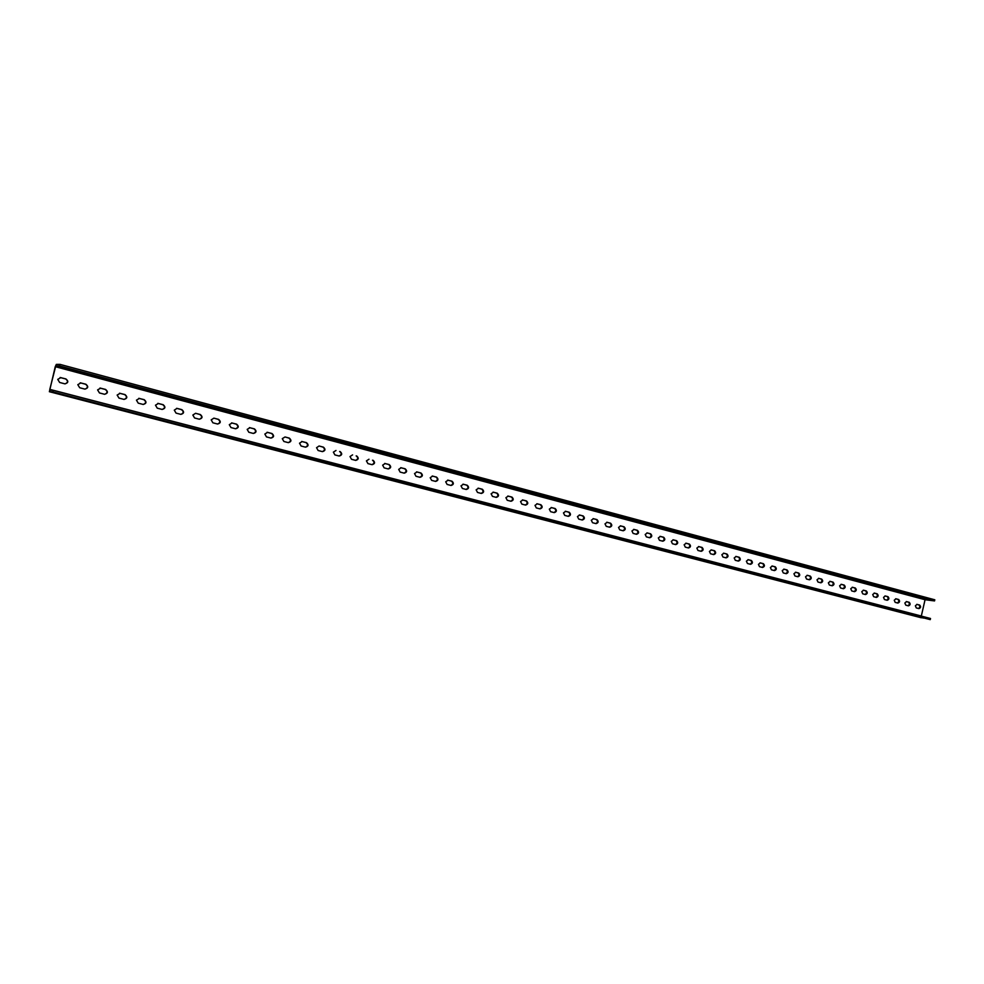 <?xml version="1.0" encoding="UTF-8"?>
<svg xmlns="http://www.w3.org/2000/svg" width="984" height="984" viewBox="0 0 984 984"><rect width="100%" height="100%" fill="white"/><g stroke="black" fill="none" stroke-linecap="round" stroke-linejoin="round"><path stroke-width="1.48" d="M914.087 595.714L917.26 596.587L914.087 595.714M903.472 592.86L906.682 593.746L903.472 592.86M892.759 589.994L896.006 590.88L892.759 589.994M881.935 587.079L885.219 587.989L881.935 587.079M871.012 584.152L874.333 585.062L871.012 584.152M859.979 581.187L863.337 582.11L859.979 581.187M848.835 578.198L852.23 579.133L848.835 578.198M837.593 575.173L841.025 576.12L837.593 575.173M826.228 572.122L829.696 573.082L826.228 572.122M814.74 569.047L818.257 570.019L814.74 569.047M803.153 565.935L806.708 566.907L803.153 565.935M791.444 562.787L795.035 563.783L791.444 562.787M779.611 559.613L783.252 560.622L779.611 559.613M767.655 556.403L771.345 557.424L767.655 556.403M755.589 553.168L759.316 554.189L755.589 553.168M743.387 549.896L747.163 550.929L743.387 549.896M731.063 546.587L734.888 547.633L731.063 546.587M718.615 543.242L722.477 544.312L718.615 543.242M706.032 539.859L709.944 540.942L706.032 539.859M693.314 536.452L697.275 537.547L693.314 536.452M680.461 532.996L684.483 534.103L680.461 532.996M667.472 529.515L671.543 530.634L667.472 529.515M654.348 525.985L658.468 527.129L654.348 525.985M641.076 522.43L645.258 523.574L641.076 522.43M627.669 518.826L631.9 519.995L627.669 518.826M614.114 515.186L618.395 516.366L614.114 515.186M600.4 511.508L604.742 512.701L600.4 511.508M586.55 507.781L590.941 508.999L586.55 507.781M572.54 504.029L576.993 505.259L572.54 504.029M558.371 500.229L562.885 501.471L558.371 500.229M544.041 496.379L548.617 497.646L544.041 496.379M529.564 492.492L534.201 493.771L529.564 492.492M514.903 488.556L519.613 489.86L514.903 488.556M500.093 484.583L504.853 485.899L500.093 484.583M485.112 480.561L489.934 481.889L485.112 480.561M469.946 476.49L474.854 477.843L469.946 476.49M454.608 472.369L459.589 473.747L454.608 472.369M439.098 468.199L444.141 469.602L439.098 468.199M423.403 463.993L428.52 465.407L423.403 463.993M407.524 459.725L412.714 461.164L407.524 459.725M391.46 455.42L396.724 456.871L391.46 455.42M375.199 451.053L380.537 452.529L375.199 451.053M358.742 446.638L364.166 448.138L358.742 446.638M342.1 442.16L347.598 443.686L342.1 442.16M325.237 437.634L330.821 439.184L325.237 437.634M308.177 433.058L313.847 434.633L308.177 433.058M290.907 428.421L296.664 430.02L290.907 428.421M273.429 423.735L279.272 425.346L273.429 423.735M255.729 418.975L261.658 420.623L255.729 418.975M237.796 414.166L243.823 415.838L237.796 414.166M219.653 409.295L225.767 410.992L219.653 409.295M201.277 404.363L207.489 406.084L201.277 404.363M182.655 399.369L188.977 401.115L182.655 399.369M163.811 394.301L170.22 396.085L163.811 394.301M144.709 389.184L151.228 390.992L144.709 389.184M125.374 383.981L131.991 385.826L125.374 383.981M105.768 378.729L112.508 380.599L105.768 378.729M85.915 373.391L92.767 375.298L85.915 373.391M65.793 367.991L72.754 369.935L65.793 367.991M907.186 613.893L912.943 615.332L907.186 613.893M896.535 611.138L902.34 612.589L896.535 611.138M885.784 608.346L891.639 609.809L885.784 608.346M874.924 605.529L880.828 607.005L874.924 605.529M863.964 602.688L869.918 604.176L863.964 602.688M852.907 599.822L858.884 601.31L852.907 599.822M841.726 596.919L847.765 598.432L841.726 596.919M830.434 593.992L836.523 595.517L830.434 593.992M819.032 591.027L825.17 592.565L819.032 591.027M807.52 588.051L813.706 589.588L807.52 588.051M795.896 585.025L802.12 586.587L795.896 585.025M784.137 581.987L790.423 583.549L784.137 581.987M772.28 578.899L778.602 580.486L772.28 578.899M760.288 575.788L766.671 577.399L760.288 575.788M748.172 572.651L754.605 574.262L748.172 572.651M735.934 569.478L742.428 571.101L735.934 569.478M723.572 566.267L730.116 567.916L723.572 566.267M711.075 563.033L717.68 564.681L711.075 563.033M698.456 559.761L705.11 561.421L698.456 559.761M685.7 556.452L692.416 558.137L685.7 556.452M672.81 553.106L679.575 554.804L672.81 553.106M659.772 549.724L666.611 551.434L659.772 549.724M646.611 546.304L653.499 548.039L646.611 546.304M633.302 542.861L640.252 544.607L633.302 542.861M619.846 539.367L626.857 541.126L619.846 539.367M606.242 535.837L613.327 537.621L606.242 535.837M592.491 532.27L599.637 534.066L592.491 532.27M578.592 528.666L585.8 530.474L578.592 528.666M564.533 525.013L571.815 526.846L564.533 525.013M550.327 521.336L557.67 523.181L550.327 521.336M535.948 517.609L543.365 519.478L535.948 517.609M521.422 513.832L528.912 515.727L521.422 513.832M506.723 510.019L514.288 511.926L506.723 510.019M491.865 506.17L499.491 508.088L491.865 506.17M476.822 502.271L484.534 504.214L476.822 502.271M461.619 498.322L469.405 500.29L461.619 498.322M446.232 494.337L454.091 496.317L446.232 494.337M430.672 490.29L438.618 492.308L430.672 490.29M414.928 486.207L422.948 488.236L414.928 486.207M399 482.074L407.105 484.128L399 482.074M382.874 477.904L391.066 479.971L382.874 477.904M366.565 473.673L374.842 475.764L366.565 473.673M350.058 469.38L358.422 471.496L350.058 469.38M333.355 465.051L341.805 467.191L333.355 465.051M316.442 460.672L324.991 462.824L316.442 460.672M299.333 456.232L307.967 458.409L299.284 456.268M282.002 451.73L290.735 453.944L281.965 451.779M264.462 447.179L273.294 449.417L264.438 447.228M246.701 442.579L255.631 444.842L246.689 442.628M228.718 437.917L237.747 440.205L228.731 437.917M210.514 433.194L219.653 435.506L210.527 433.243M192.077 428.409L201.314 430.758L192.077 428.409M173.405 423.563L182.753 425.937L173.43 423.624M154.488 418.655L163.947 421.066L154.488 418.655M135.337 413.686L144.906 416.121L135.337 413.686M115.927 408.655L125.608 411.115L115.927 408.655M96.272 403.551L106.063 406.048L96.272 403.551M76.346 398.385L86.272 400.918L76.346 398.385M56.162 393.157L66.211 395.716L56.162 393.157M906.584 601.605L904.849 603.032L905.772 605.148L908.441 605.849C910.372 605.074 910.63 603.893 909.216 602.306L906.449 601.581M895.981 598.801L894.247 600.228L895.157 602.356L897.863 603.069C899.819 602.282 900.077 601.101 898.638 599.502L895.932 598.789M885.28 595.972L883.521 597.399L884.456 599.539L887.187 600.265C889.155 599.477 889.413 598.284 887.962 596.673L885.231 595.96M874.481 593.106L872.71 594.545L873.644 596.698L876.4 597.423C878.38 596.636 878.65 595.431 877.187 593.819L874.333 593.081M863.571 590.216L861.775 591.655L862.734 593.819L865.514 594.557C867.519 593.77 867.777 592.565 866.301 590.941L863.423 590.191M852.55 587.3L850.742 588.739L851.714 590.929L854.518 591.667C856.535 590.867 856.806 589.662 855.317 588.026L852.402 587.264M841.431 584.348L839.61 585.8L840.582 587.989L843.423 588.739C845.453 587.952 845.723 586.735 844.223 585.086L841.271 584.324M830.189 581.372L828.356 582.836L829.34 585.037L832.206 585.788C834.26 585 834.53 583.77 833.005 582.122L830.029 581.347M818.848 578.371L816.991 579.834L817.987 582.048L820.89 582.811C822.956 582.011 823.227 580.781 821.689 579.121L818.688 578.346M807.384 575.332L805.515 576.808L806.523 579.035L809.451 579.797C811.542 578.998 811.812 577.768 810.262 576.095L807.335 575.32M795.81 572.27L793.928 573.746L794.949 575.984L797.901 576.759C800.017 575.96 800.287 574.717 798.713 573.045L795.638 572.233M784.125 569.17L782.219 570.646L783.252 572.909L786.241 573.697C788.369 572.885 788.639 571.643 787.052 569.945L783.953 569.146M772.317 566.046L770.386 567.534L771.431 569.798L774.457 570.597C776.61 569.785 776.88 568.531 775.281 566.833L772.132 566.009M760.386 562.885L758.443 564.373L759.5 566.661L762.551 567.461C764.728 566.649 764.999 565.394 763.375 563.684L760.201 562.848M748.332 559.699L746.376 561.188L747.446 563.488L750.534 564.299C752.723 563.488 752.994 562.221 751.358 560.499L748.148 559.662M736.167 556.477L734.187 557.965L735.269 560.277L738.381 561.101C740.595 560.29 740.878 559.01 739.218 557.276L735.971 556.44M723.867 553.217L721.862 554.718L722.957 557.042L726.106 557.866C728.344 557.055 728.627 555.775 726.955 554.029L723.658 553.18M711.432 549.921L709.415 551.434L710.534 553.771L713.707 554.607C715.971 553.783 716.241 552.504 714.556 550.745L711.235 549.884M698.874 546.6L696.844 548.113L697.964 550.462L701.186 551.311C703.462 550.486 703.745 549.195 702.035 547.436L698.665 546.563M686.192 543.229L684.138 544.755L685.27 547.116L688.517 547.977C690.817 547.153 691.1 545.862 689.378 544.078L685.971 543.193M673.364 539.835L671.297 541.36L672.441 543.746L675.725 544.607C678.05 543.783 678.333 542.479 676.586 540.696L673.142 539.798M660.412 536.403L658.308 537.941L659.477 540.339L662.798 541.2C665.147 540.376 665.43 539.072 663.659 537.264L660.178 536.366M647.312 532.934L645.196 534.472L646.377 536.883L649.735 537.768C652.097 536.944 652.392 535.616 650.596 533.808L647.078 532.898M634.077 529.429L631.937 530.979L633.13 533.402L636.525 534.287C638.923 533.463 639.206 532.135 637.398 530.314L633.831 529.392M620.695 525.886L618.542 527.436L619.748 529.872L623.179 530.782C625.59 529.946 625.885 528.617 624.053 526.772L620.449 525.85M607.177 522.307L605 523.857L606.218 526.317L609.686 527.227C612.122 526.391 612.417 525.05 610.572 523.205L606.907 522.258M593.5 518.679L591.298 520.241L592.54 522.713L596.046 523.636C598.506 522.799 598.801 521.458 596.931 519.589L593.229 518.642M579.687 515.026L577.46 516.588L578.715 519.072L582.257 520.007C584.742 519.171 585.049 517.818 583.155 515.948L579.404 514.976M565.714 511.323L563.463 512.898L564.73 515.395L568.322 516.342C570.831 515.505 571.138 514.14 569.219 512.246L565.419 511.274M551.581 507.584L549.318 509.159L550.597 511.68L554.226 512.627C556.76 511.791 557.067 510.413 555.124 508.519L551.286 507.535M537.301 503.796L535.001 505.382L536.305 507.916L539.982 508.876C542.541 508.039 542.848 506.662 540.88 504.743L536.993 503.747M522.848 499.97L520.536 501.557L521.852 504.115L525.567 505.087C528.162 504.238 528.457 502.861 526.477 500.93L522.529 499.921M508.248 496.108L505.899 497.695L507.24 500.266L510.991 501.25C513.611 500.401 513.919 499.011 511.914 497.08L507.916 496.047M493.476 492.184L491.114 493.796L492.455 496.379L496.256 497.375C498.9 496.526 499.208 495.124 497.178 493.168L493.132 492.135M478.531 488.236L476.145 489.847L477.511 492.443L481.361 493.451C484.03 492.603 484.337 491.188 482.283 489.22L478.175 488.175M463.427 484.226L461.004 485.85L462.394 488.47L466.281 489.491C468.987 488.63 469.294 487.215 467.216 485.235L463.058 484.177M448.138 480.18L445.691 481.803L447.105 484.436L451.041 485.469C453.772 484.62 454.079 483.193 451.976 481.201L447.757 480.118M432.677 476.084L430.205 477.72L431.632 480.364L435.617 481.41C438.372 480.549 438.692 479.122 436.552 477.117L432.271 476.022M417.031 471.939L414.535 473.575L415.974 476.256L420.008 477.314C422.8 476.441 423.12 475.001 420.955 472.984L416.613 471.877M401.201 467.757L398.68 469.393L400.144 472.086L404.227 473.156C407.044 472.283 407.364 470.832 405.174 468.802L400.771 467.683M385.199 463.513L382.641 465.161L384.129 467.867L388.262 468.95C391.103 468.077 391.423 466.625 389.209 464.571L384.744 463.452M368.988 459.221L366.417 460.869L367.918 463.599L372.1 464.694C374.978 463.833 375.298 462.357 373.059 460.291L372.506 460.217C374.683 462.013 374.486 463.489 371.927 464.657M352.592 454.879L349.997 456.539L351.509 459.282L355.741 460.401C358.656 459.516 358.976 458.04 356.712 455.961L356.171 455.887C358.373 457.695 358.176 459.184 355.581 460.352M335.999 450.475L333.367 452.148L334.917 454.916L339.197 456.035C342.137 455.161 342.469 453.673 340.169 451.582L339.64 451.508C341.866 453.329 341.669 454.829 339.049 456.01M319.21 446.035L322.912 447.08C325.163 448.913 324.966 450.426 322.322 451.607L322.457 451.631C325.421 450.758 325.753 449.257 323.428 447.154L319.087 445.998L316.553 447.708L318.115 450.5L322.334 451.607M301.682 441.459L305.975 442.603C308.263 444.448 308.066 445.961 305.384 447.142M302.223 441.533L299.517 443.206L301.104 446.023L305.507 447.166C308.509 446.293 308.841 444.78 306.491 442.665L301.707 441.472M285.016 436.97L282.285 438.655L283.896 441.484L288.349 442.652C291.387 441.767 291.719 440.254 289.333 438.114L285.016 436.97L288.829 438.064C291.141 439.922 290.944 441.447 288.238 442.628M267.045 432.284L271.486 433.464C273.823 435.346 273.626 436.884 270.883 438.064M267.599 432.357L264.844 434.055L266.467 436.908L270.981 438.089C274.056 437.203 274.388 435.678 271.978 433.526L267.451 432.333M249.407 427.622L253.921 428.815C256.295 430.709 256.098 432.247 253.318 433.44M249.973 427.696L247.181 429.393L248.829 432.259L253.392 433.464C256.504 432.566 256.836 431.041 254.401 428.864L249.493 427.634M231.547 422.886L236.135 424.104C238.534 426.011 238.337 427.56 235.545 428.766M232.113 422.96L229.297 424.67L230.969 427.56L235.594 428.778C238.743 427.88 239.075 426.343 236.603 424.153L231.658 422.911M213.885 418.138L211.191 419.885L212.888 422.8L217.575 424.03C220.76 423.132 221.093 421.582 218.583 419.381L213.885 418.138L218.128 419.332C220.564 421.25 220.367 422.825 217.538 424.03M195.582 413.292L199.9 414.51C202.372 416.441 202.175 418.016 199.309 419.221C202.544 418.323 202.876 416.773 200.342 414.547L195.582 413.292L192.852 415.051L194.574 417.979L199.334 419.233M176.591 408.335L181.437 409.615C183.934 411.558 183.737 413.145 180.859 414.362C184.106 413.464 184.438 411.89 181.868 409.651L177.046 408.385L174.291 410.143L176.038 413.108L180.847 414.362M157.809 403.366L162.741 404.67C165.275 406.626 165.078 408.212 162.163 409.442M158.449 403.452L155.484 405.187L157.255 408.163L162.139 409.442C165.423 408.532 165.767 406.958 163.16 404.695L158.03 403.415M138.781 398.336L143.812 399.652C146.37 401.62 146.173 403.219 143.233 404.461M139.433 398.409L136.444 400.156L138.24 403.157L143.184 404.449C146.505 403.538 146.85 401.952 144.205 399.676L139.039 398.385M119.495 393.231L124.636 394.572C127.219 396.552 127.034 398.163 124.07 399.418M120.171 393.317L117.145 395.064L118.966 398.089L123.984 399.393C127.342 398.483 127.686 396.884 125.017 394.596L119.802 393.293M99.962 388.065L105.202 389.43C107.822 391.411 107.637 393.034 104.648 394.301M100.675 388.151L97.6 389.898L99.458 392.948L104.538 394.276C107.933 393.366 108.277 391.755 105.571 389.443L100.306 388.127M80.171 382.825L85.522 384.215C88.179 386.208 87.994 387.844 84.993 389.123M80.909 382.911L77.81 384.67L79.679 387.745L84.833 389.098C88.277 388.176 88.621 386.552 85.866 384.227L80.565 382.899M60.11 377.524L65.584 378.926C68.265 380.931 68.093 382.579 65.067 383.871M60.885 377.61L57.748 379.381L59.643 382.469L64.87 383.846C68.351 382.911 68.708 381.288 65.916 378.938L60.553 377.598M924.603 598.53L927.74 599.404L924.603 598.53M917.728 616.636L923.447 618.063L917.728 616.636M917.076 604.385L915.366 605.812L916.276 607.915L918.921 608.616C920.839 607.829 921.086 606.661 919.696 605.086L916.953 604.361M52.964 391.964L53.357 390.39L930.507 618.493L930.249 619.625L52.964 391.964L49.372 391.706L55.239 366.737L56.322 364.387L59.987 364.375L934.8 599.797L934.542 600.929L59.581 365.95L59.987 364.375M53.357 390.39L49.766 390.144L49.803 389.356L55.571 366.737L55.928 365.95L59.581 365.95M921.307 616.095L925.058 599.723L934.542 600.929M930.249 619.625L49.36 391.706L921.331 617.792M906.252 601.581L908.416 602.147C909.794 603.5 909.622 604.68 907.924 605.713M895.649 598.764L897.851 599.354C899.241 600.707 899.069 601.9 897.346 602.934M884.948 595.935L887.174 596.525C888.577 597.891 888.417 599.084 886.67 600.129M874.136 593.069L876.4 593.672C877.814 595.037 877.654 596.242 875.895 597.288M863.226 590.179L865.514 590.794C866.953 592.171 866.781 593.377 865.01 594.422M852.206 587.264L854.53 587.879C855.982 589.268 855.809 590.486 854.026 591.532M841.074 584.312L843.436 584.939C844.899 586.341 844.727 587.559 842.931 588.616M829.832 581.335L832.23 581.974C833.719 583.377 833.546 584.607 831.726 585.664M818.491 578.334L820.914 578.973C822.415 580.388 822.243 581.63 820.41 582.688M807.028 575.296L809.5 575.947C811 577.374 810.828 578.617 808.983 579.674M795.453 572.233L797.95 572.897C799.475 574.324 799.303 575.578 797.446 576.636M783.756 569.133L786.302 569.81C787.84 571.249 787.667 572.504 785.786 573.574M771.948 566.009L774.519 566.686C776.081 568.137 775.909 569.404 774.002 570.474M760.005 562.848L762.625 563.537C764.199 565 764.027 566.267 762.108 567.337M747.951 559.65L750.62 560.363C752.206 561.827 752.034 563.106 750.091 564.176M735.774 556.427L738.48 557.141C740.091 558.629 739.906 559.908 737.951 560.991M723.474 553.168L726.217 553.894C727.84 555.382 727.668 556.673 725.688 557.756M711.038 549.884L713.818 550.609C715.466 552.11 715.294 553.414 713.302 554.496M698.48 546.551L701.309 547.301C702.97 548.814 702.785 550.105 700.78 551.2M685.786 543.193L688.652 543.943C690.337 545.468 690.153 546.772 688.124 547.867M672.958 539.798L675.873 540.56C677.57 542.098 677.398 543.414 675.331 544.509M660.006 536.366L662.958 537.141C664.667 538.691 664.495 540.007 662.416 541.102M646.906 532.885L649.895 533.685C651.629 535.234 651.457 536.563 649.354 537.67M633.659 529.38L636.697 530.192C638.456 531.754 638.284 533.094 636.156 534.201M620.277 525.837L623.364 526.661C625.148 528.236 624.963 529.577 622.823 530.683M606.747 522.258L609.883 523.082C611.679 524.669 611.495 526.022 609.342 527.141M593.069 518.63L596.255 519.478C598.075 521.077 597.891 522.43 595.714 523.549M579.244 514.976L582.479 515.825C584.324 517.436 584.139 518.802 581.925 519.921M565.271 511.274L568.555 512.135C570.413 513.759 570.228 515.136 568.002 516.256M551.138 507.523L554.472 508.408C556.354 510.044 556.169 511.422 553.918 512.553M536.846 503.747L540.228 504.644C542.135 506.293 541.95 507.67 539.675 508.802M522.393 499.921L525.837 500.831C527.768 502.492 527.572 503.882 525.284 505.013M507.781 496.047L511.274 496.969C513.23 498.642 513.045 500.044 510.721 501.188M493.009 492.135L496.551 493.07C498.531 494.755 498.334 496.17 495.998 497.314M478.064 488.175L481.668 489.134C483.661 490.819 483.476 492.246 481.102 493.39M462.947 484.177L466.601 485.137C468.63 486.846 468.433 488.273 466.035 489.429M447.659 480.118L451.373 481.102C453.415 482.824 453.23 484.263 450.807 485.419M432.185 476.022L435.961 477.031C438.028 478.765 437.843 480.204 435.395 481.361M416.539 471.877L420.377 472.898C422.468 474.645 422.284 476.096 419.799 477.252M400.709 467.683L404.608 468.716C406.724 470.487 406.527 471.951 404.03 473.107M384.695 463.439L388.655 464.497C390.796 466.268 390.599 467.744 388.065 468.901M916.756 604.361L918.884 604.926C920.249 606.255 920.089 607.448 918.392 608.469M925.6 599.231L55.928 365.95M925.058 599.723L55.571 366.737M921.319 616.021L49.803 389.356M919.696 605.086L918.884 604.926M467.216 485.235L466.601 485.137M482.283 489.22L481.668 489.134M497.178 493.168L496.551 493.07M511.914 497.08L511.274 496.969M526.477 500.93L525.837 500.831M540.88 504.743L540.228 504.644M555.124 508.519L554.472 508.408M569.219 512.246L568.555 512.135M583.155 515.948L582.479 515.825M596.931 519.589L596.255 519.478M610.572 523.205L609.883 523.082M624.053 526.772L623.364 526.661M637.398 530.314L636.697 530.192M650.596 533.808L649.895 533.685M663.659 537.264L662.958 537.141M676.586 540.696L675.873 540.56M689.378 544.078L688.652 543.943M702.035 547.436L701.309 547.301M714.556 550.745L713.818 550.609M726.955 554.029L726.217 553.894M739.218 557.276L738.48 557.141M751.358 560.499L750.62 560.363M763.375 563.684L762.625 563.537M775.281 566.833L774.519 566.686M787.052 569.945L786.302 569.81M798.713 573.045L797.95 572.897M810.262 576.095L809.5 575.947M821.689 579.121L820.914 578.973M833.005 582.122L832.23 581.974M844.223 585.086L843.436 584.939M855.317 588.026L854.53 587.879M866.301 590.941L865.514 590.794M877.187 593.819L876.4 593.672M887.962 596.673L887.174 596.525M898.638 599.502L897.851 599.354M909.216 602.306L908.416 602.147"/></g></svg>
